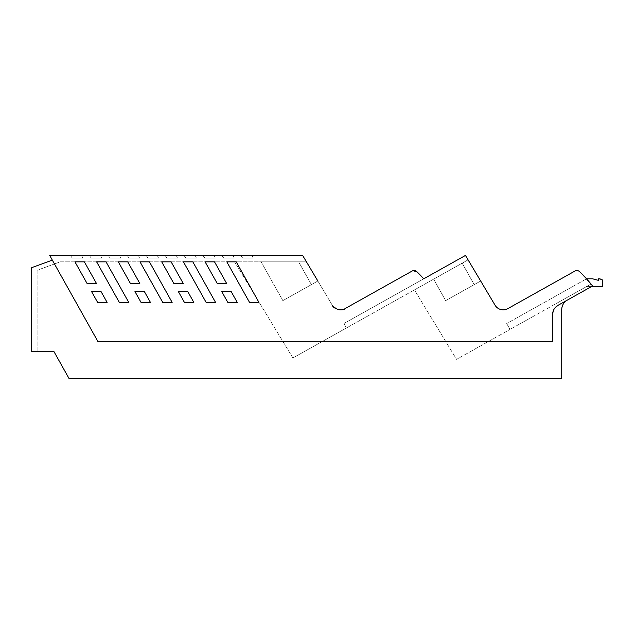 <?xml version="1.0" encoding="UTF-8"?>
<svg xmlns="http://www.w3.org/2000/svg" width="634" height="634" viewBox="0 0 634 634"><rect width="100%" height="100%" fill="white"/><g stroke="black" fill="none" stroke-linecap="round" stroke-linejoin="round"><path stroke-width="0.48" stroke-dasharray="3.17 2.38" d="M495.067 305.216L468.082 259.861L480.675 281.013L445.654 300.627L474.208 284.634L462.186 263.158L474.208 284.634L445.654 300.627L480.675 281.013L468.082 259.861L495.067 305.216L468.082 259.861L346.386 328.008L343.874 323.53L465.459 255.439L495.067 305.216A9.462 9.462 0 0 0 507.826 308.631L574.88 271.083A4.058 4.058 0 0 1 579.674 271.701A4.058 4.058 0 0 0 574.88 271.083L507.826 308.631C502.651 310.922 498.403 309.788 495.067 305.216A9.462 9.462 0 0 0 507.826 308.631L574.88 271.083L507.826 308.631C502.651 310.922 498.403 309.788 495.067 305.216L468.082 259.861L414.422 289.912L456.559 359.351L509.99 329.426L506.693 323.53L586.545 278.809A139.615 139.615 0 0 1 591.023 284.048L557.92 302.584L591.023 284.048A139.615 139.615 0 0 0 586.545 278.809L579.674 271.701A139.551 139.551 0 0 1 591.023 284.048L586.458 286.608L591.023 284.048A139.551 139.551 0 0 1 591.371 284.468L592.568 285.974L567.264 300.144A10.818 10.818 0 0 0 563.8 303.218M591.435 286.608L602.3 286.608L602.3 279.84L602.3 286.608L586.458 286.608L602.3 286.608L602.3 279.84L599.867 278.809L598.512 278.809L602.3 279.84L598.512 278.809L602.3 279.84L598.512 278.809L599.867 278.809L598.512 278.809L598.512 280.387L592.616 278.809L586.45 278.857L506.693 323.53L586.545 278.809L506.693 323.53L509.99 329.426L532.259 316.96L509.99 329.426L506.693 323.53L509.99 329.426L456.559 359.351L414.422 289.912L462.78 262.833L346.386 328.008L343.874 323.53L423.726 278.809A139.551 139.551 0 0 0 416.863 271.701A4.058 4.058 0 0 0 412.06 271.083L345.015 308.631C341.853 310.264 338.714 310.232 335.6 308.536L335.418 308.425A9.462 9.462 0 0 0 345.015 308.631L345.007 308.639C341.853 310.264 338.714 310.232 335.6 308.536L332.256 305.216A9.462 9.462 0 0 0 332.359 305.382A9.462 9.462 0 0 1 332.256 305.216L306.436 261.818L60.309 261.818L37.113 270.29L37.113 351.513L53.914 351.513L69.058 378.561L561.732 378.561L561.732 309.582A10.818 10.818 0 0 1 567.264 300.144L592.568 285.974L591.023 284.048A139.615 139.615 0 0 0 586.545 278.809A139.615 139.615 0 0 1 591.023 284.048A139.615 139.615 0 0 0 586.545 278.809L591.023 284.048A139.615 139.615 0 0 0 579.674 271.701C578.216 270.441 576.615 270.235 574.88 271.083A4.058 4.058 0 0 1 579.674 271.701L592.568 285.974L558.071 305.295C554.52 307.442 552.682 310.589 552.539 314.733C552.682 310.589 554.52 307.442 558.071 305.295M468.082 259.861L433.632 279.15L468.082 259.861L433.632 279.15L468.082 259.861L480.675 281.013L445.654 300.627L433.632 279.15L445.654 300.627L433.632 279.15L445.654 300.627L433.632 279.15L445.654 300.627L433.632 279.15L445.654 300.627L474.208 284.634L462.186 263.158L474.208 284.634L445.654 300.627L480.675 281.013L468.082 259.861M423.726 278.809L416.863 271.701L423.726 278.809L343.874 323.53L346.386 328.008L292.9 357.964L346.386 328.008L343.874 323.53L423.726 278.809L416.863 271.701L414.05 270.567L412.932 270.718L345.007 308.639L340.181 309.836M577.669 270.647A4.058 4.058 0 0 0 577.003 270.567M532.259 316.96L557.92 302.584L532.259 316.96M337.367 309.344L332.256 305.216L335.418 308.425A9.462 9.462 0 0 1 334.055 307.411A9.462 9.462 0 0 0 339.016 309.741M292.9 357.964L234.564 261.818L306.436 261.818L234.564 261.818L292.9 357.964M317.856 281.013L282.843 300.627L311.397 284.634L298.622 261.818L311.397 284.634L282.843 300.627L317.856 281.013L282.843 300.627L317.856 281.013L306.436 261.818L332.256 305.216L306.436 261.818L261.113 261.818L306.436 261.818L261.113 261.818L306.436 261.818L317.856 281.013L306.436 261.818L60.309 261.818L37.113 270.29L37.113 351.513M414.05 270.567L412.06 271.083A4.058 4.058 0 0 1 412.932 270.718L416.863 271.701L414.042 270.567M415.333 270.773A4.058 4.058 0 0 0 414.715 270.623M343.208 309.408A9.462 9.462 0 0 0 345.015 308.631L412.06 271.083M561.732 309.661L561.732 378.561L561.732 309.661M69.058 378.561L561.732 378.561L69.058 378.561L53.914 351.513L69.058 378.561M598.512 278.809L598.512 280.387L592.616 278.809L586.545 278.809L592.616 278.809L586.545 278.809L592.616 278.809L587.346 278.809L592.616 278.809L598.512 280.387L598.512 278.809L598.512 280.387L592.616 278.809L598.512 280.387L592.616 278.809L598.512 280.387L598.512 278.809M586.458 286.608L602.3 286.608L602.3 279.84L602.3 286.608L586.458 286.608L602.3 286.608L602.3 279.84L602.3 286.608L586.458 286.608M298.622 261.818L261.113 261.818L298.622 261.818L311.397 284.634L282.843 300.627L261.113 261.818L282.843 300.627L261.113 261.818L282.843 300.627L261.113 261.818L282.843 300.627L261.113 261.818L282.843 300.627L311.397 284.634L298.622 261.818M332.256 305.216L302.64 255.439L49.706 255.439L98.056 341.781L52.329 260.13L31.7 267.651L31.7 351.513L53.914 351.513M561.732 309.582C561.875 305.437 563.721 302.291 567.264 300.144M552.539 314.733L552.539 341.781L552.539 314.733L552.539 341.781L98.056 341.781L552.539 341.781L98.056 341.781L52.329 260.13M507.826 308.631L574.88 271.083M118.312 261.842L127.727 261.842L139.821 283.43L130.406 283.43L139.821 283.43L127.727 261.842L118.312 261.842L130.406 283.43L118.312 261.842L127.727 261.842L139.821 283.43L130.406 283.43L118.312 261.842M161.71 261.842L173.803 283.43L183.218 283.43L173.803 283.43L161.71 261.842L171.125 261.842L183.218 283.43L171.125 261.842L183.218 283.43L173.803 283.43L161.71 261.842L171.125 261.842L161.71 261.842M178.36 291.569L184.423 302.394L193.838 302.394L184.423 302.394L178.36 291.569L187.775 291.569L193.838 302.394L187.775 291.569L193.838 302.394L184.423 302.394L178.36 291.569L187.775 291.569L178.36 291.569M183.416 261.842L206.129 302.394L215.544 302.394L206.129 302.394L183.416 261.842L192.831 261.842L215.544 302.394L192.831 261.842L215.544 302.394L206.129 302.394L183.416 261.842L192.831 261.842L183.416 261.842M205.107 261.842L217.2 283.43L226.615 283.43L217.2 283.43L205.107 261.842L214.522 261.842L226.615 283.43L214.522 261.842L226.615 283.43L217.2 283.43L205.107 261.842L214.522 261.842L205.107 261.842M227.82 302.394L237.235 302.394L227.82 302.394L221.757 291.569L231.172 291.569L237.235 302.394L231.172 291.569L221.757 291.569L227.82 302.394L237.235 302.394L231.172 291.569L221.757 291.569L227.82 302.394M226.813 261.842L236.228 261.842L258.941 302.394L249.527 302.394L258.941 302.394L236.228 261.842L226.813 261.842L249.527 302.394L226.813 261.842L236.228 261.842L258.941 302.394L249.527 302.394L226.813 261.842M84.362 261.842L96.455 283.43L87.04 283.43L74.947 261.842L84.362 261.842L96.455 283.43L87.04 283.43L74.947 261.842L84.362 261.842L74.947 261.842L87.04 283.43L96.455 283.43L84.362 261.842M101.044 291.569L107.106 302.394L97.628 302.394L91.565 291.569L101.044 291.569L107.106 302.394L97.628 302.394L91.565 291.569L101.044 291.569L91.565 291.569L97.628 302.394L107.106 302.394L101.044 291.569M140.019 261.842L149.434 261.842L172.147 302.394L162.732 302.394L172.147 302.394L149.434 261.842L140.019 261.842L162.732 302.394L140.019 261.842L149.434 261.842L172.147 302.394L162.732 302.394L140.019 261.842M134.963 291.569L144.378 291.569L150.44 302.394L141.025 302.394L150.44 302.394L144.378 291.569L150.44 302.394L141.025 302.394L134.963 291.569L141.025 302.394L134.963 291.569L144.378 291.569L134.963 291.569M96.622 261.842L106.037 261.842L128.75 302.394L119.335 302.394L128.75 302.394L106.037 261.842L96.622 261.842L119.335 302.394L96.622 261.842L106.037 261.842L128.75 302.394L119.335 302.394L96.622 261.842M553.268 310.811L555.027 307.823M138.434 255.439L127.204 255.439L138.434 255.439L127.204 255.439L129.035 258.03L139.551 258.03L138.434 255.439L127.204 255.439L129.035 258.03L139.551 258.03L138.434 255.439L127.204 255.439L129.035 258.03L127.204 255.439L129.035 258.03L139.551 258.03L138.434 255.439L127.204 255.439L129.035 258.03L139.551 258.03L138.434 255.439L139.551 258.03L129.035 258.03L139.551 258.03L138.434 255.439M81.635 255.439L70.406 255.439L81.635 255.439L70.406 255.439L81.635 255.439L70.406 255.439L81.635 255.439L70.406 255.439L81.635 255.439L70.406 255.439L81.635 255.439L70.406 255.439L81.635 255.439L70.406 255.439L81.635 255.439L82.753 258.03L81.635 255.439L82.753 258.03L72.236 258.03L82.753 258.03L72.236 258.03L82.753 258.03L81.635 255.439L82.753 258.03L72.236 258.03L82.753 258.03L81.635 255.439L82.753 258.03L81.635 255.439L82.753 258.03L72.236 258.03L82.753 258.03L72.236 258.03L82.753 258.03L81.635 255.439L82.753 258.03L72.236 258.03L82.753 258.03L81.635 255.439L82.753 258.03L72.236 258.03L70.406 255.439L72.236 258.03L70.406 255.439L72.236 258.03L70.406 255.439L72.236 258.03L70.406 255.439L72.236 258.03L70.406 255.439L72.236 258.03L70.406 255.439L72.236 258.03L70.406 255.439L72.236 258.03L82.753 258.03L81.635 255.439M221.86 255.439L233.09 255.439L221.86 255.439L233.09 255.439L221.86 255.439L233.09 255.439L221.86 255.439L233.09 255.439L221.86 255.439L233.09 255.439L221.86 255.439L223.691 258.03L221.86 255.439L223.691 258.03L221.86 255.439L223.691 258.03L221.86 255.439L223.691 258.03L221.86 255.439L223.691 258.03L221.86 255.439L223.691 258.03L234.208 258.03L233.09 255.439L221.86 255.439L223.691 258.03L234.208 258.03L233.09 255.439L221.86 255.439L223.691 258.03L234.208 258.03L223.691 258.03L234.208 258.03L233.09 255.439L221.86 255.439L223.691 258.03L234.208 258.03L233.09 255.439L221.86 255.439M119.501 255.439L108.263 255.439L119.501 255.439L108.263 255.439L119.501 255.439L108.263 255.439L119.501 255.439L108.263 255.439L119.501 255.439L108.263 255.439L119.501 255.439L108.263 255.439L110.102 258.03L108.263 255.439L110.102 258.03L108.263 255.439L110.102 258.03L108.263 255.439L110.102 258.03L108.263 255.439L110.102 258.03L108.263 255.439L110.102 258.03L120.618 258.03L119.501 255.439L108.263 255.439L110.102 258.03L120.618 258.03L119.501 255.439L108.263 255.439L110.102 258.03L120.618 258.03L119.501 255.439L108.263 255.439L110.102 258.03L120.618 258.03L110.102 258.03L120.618 258.03L119.501 255.439L120.618 258.03L119.501 255.439L120.618 258.03L110.102 258.03L120.618 258.03L119.501 255.439L120.618 258.03L110.102 258.03L120.618 258.03L119.501 255.439L120.618 258.03L110.102 258.03L120.618 258.03L119.501 255.439L120.618 258.03L110.102 258.03L120.618 258.03L119.501 255.439M157.367 255.439L146.129 255.439L157.367 255.439L146.129 255.439L157.367 255.439L146.129 255.439L157.367 255.439L146.129 255.439L157.367 255.439L146.129 255.439L157.367 255.439L146.129 255.439L147.96 258.03L146.129 255.439L147.96 258.03L146.129 255.439L147.96 258.03L146.129 255.439L147.96 258.03L146.129 255.439L147.96 258.03L146.129 255.439L147.96 258.03L158.476 258.03L157.367 255.439L146.129 255.439L147.96 258.03L158.476 258.03L157.367 255.439L146.129 255.439L147.96 258.03L158.476 258.03L157.367 255.439L146.129 255.439L147.96 258.03L158.476 258.03L147.96 258.03L158.476 258.03L157.367 255.439L158.476 258.03L157.367 255.439L158.476 258.03L147.96 258.03L158.476 258.03L157.367 255.439L158.476 258.03L147.96 258.03L158.476 258.03L157.367 255.439L158.476 258.03L147.96 258.03L158.476 258.03L157.367 255.439L158.476 258.03L147.96 258.03L158.476 258.03L157.367 255.439M195.224 255.439L183.995 255.439L195.224 255.439L183.995 255.439L195.224 255.439L183.995 255.439L195.224 255.439L183.995 255.439L195.224 255.439L183.995 255.439L195.224 255.439L183.995 255.439L185.825 258.03L183.995 255.439L185.825 258.03L183.995 255.439L185.825 258.03L183.995 255.439L185.825 258.03L183.995 255.439L185.825 258.03L183.995 255.439L185.825 258.03L196.342 258.03L195.224 255.439L183.995 255.439L185.825 258.03L196.342 258.03L195.224 255.439L183.995 255.439L185.825 258.03L196.342 258.03L195.224 255.439L183.995 255.439L185.825 258.03L196.342 258.03L185.825 258.03L196.342 258.03L195.224 255.439L196.342 258.03L185.825 258.03L196.342 258.03L195.224 255.439L196.342 258.03L195.224 255.439L196.342 258.03L185.825 258.03L196.342 258.03L195.224 255.439L196.342 258.03L185.825 258.03L196.342 258.03L195.224 255.439L196.342 258.03L185.825 258.03L196.342 258.03L195.224 255.439M214.165 255.439L202.928 255.439L214.165 255.439L202.928 255.439L204.766 258.03L215.283 258.03L214.165 255.439L202.928 255.439L204.766 258.03L215.283 258.03L204.766 258.03L202.928 255.439L204.766 258.03L215.283 258.03L214.165 255.439L202.928 255.439L204.766 258.03L202.928 255.439L214.165 255.439L215.283 258.03L214.165 255.439L215.283 258.03L204.766 258.03L215.283 258.03L214.165 255.439M176.3 255.439L165.07 255.439L176.3 255.439L165.07 255.439L166.9 258.03L177.417 258.03L176.3 255.439L165.07 255.439L166.9 258.03L177.417 258.03L166.9 258.03L165.07 255.439L166.9 258.03L177.417 258.03L176.3 255.439L165.07 255.439L166.9 258.03L165.07 255.439L176.3 255.439L177.417 258.03L176.3 255.439L177.417 258.03L166.9 258.03L177.417 258.03L176.3 255.439M100.576 255.439L89.339 255.439L100.576 255.439L89.339 255.439L91.169 258.03L101.686 258.03L100.576 255.439L89.339 255.439L91.169 258.03L101.686 258.03L91.169 258.03L89.339 255.439L91.169 258.03L101.686 258.03L100.576 255.439L89.339 255.439L91.169 258.03L101.686 258.03L100.576 255.439L89.339 255.439L91.169 258.03L101.686 258.03L100.576 255.439M252.031 255.439L240.793 255.439L252.031 255.439L240.793 255.439L242.632 258.03L240.793 255.439L242.632 258.03L253.14 258.03L252.031 255.439L240.793 255.439L242.632 258.03L253.14 258.03L252.031 255.439L240.793 255.439L242.632 258.03L253.14 258.03L252.031 255.439L240.793 255.439L242.632 258.03L253.14 258.03L252.031 255.439L253.14 258.03L242.632 258.03L253.14 258.03L252.031 255.439M233.09 255.439L234.208 258.03L233.09 255.439L234.208 258.03L223.691 258.03L234.208 258.03L233.09 255.439L234.208 258.03L223.691 258.03L234.208 258.03L233.09 255.439L234.208 258.03L233.09 255.439L234.208 258.03L223.691 258.03L234.208 258.03L223.691 258.03L234.208 258.03L233.09 255.439"/><path stroke-width="0.95" d="M591.435 286.608L602.3 286.608L602.3 279.84L599.867 278.809L598.512 278.809L598.512 280.387L592.616 278.809L586.545 278.809A139.551 139.551 0 0 0 579.674 271.701A4.058 4.058 0 0 0 577.669 270.647M577.003 270.567A4.058 4.058 0 0 0 574.88 271.083L574.88 271.083C576.615 270.235 578.216 270.441 579.674 271.701A139.615 139.615 0 0 1 592.568 285.974L558.071 305.295C554.52 307.442 552.682 310.589 552.539 314.733L552.539 341.781L98.056 341.781L49.706 255.439L302.64 255.439L317.856 281.013M332.256 305.216C333.365 309.265 343.256 311.239 345.015 308.631L412.06 271.083A4.058 4.058 0 0 1 412.932 270.718L416.863 271.701A139.551 139.551 0 0 1 423.726 278.809L465.459 255.439L495.067 305.216A9.462 9.462 0 0 0 507.826 308.631L574.88 271.083M37.113 351.513L53.914 351.513L31.7 351.513L31.7 267.651L52.329 260.13M563.8 303.218A10.818 10.818 0 0 0 561.732 309.582L561.732 378.561L69.058 378.561L53.914 351.513M332.359 305.382A9.462 9.462 0 0 0 334.055 307.411A9.462 9.462 0 0 1 332.359 305.382M423.726 278.809A139.559 139.559 0 0 0 416.863 271.701A4.058 4.058 0 0 0 415.333 270.773M414.715 270.623A4.058 4.058 0 0 0 412.06 271.083L345.015 308.631L412.06 271.083M339.016 309.741A9.462 9.462 0 0 0 343.208 309.408M340.181 309.836L337.367 309.344M567.264 300.144C563.721 302.291 561.875 305.437 561.732 309.582M495.067 305.216A9.462 9.462 0 0 0 507.826 308.631M226.813 261.842L249.527 302.394L258.941 302.394L236.228 261.842L226.813 261.842M171.125 261.842L183.218 283.43L173.803 283.43L161.71 261.842L171.125 261.842M192.831 261.842L215.544 302.394L206.129 302.394L183.416 261.842L192.831 261.842M214.522 261.842L226.615 283.43L217.2 283.43L205.107 261.842L214.522 261.842M144.378 291.569L150.44 302.394L141.025 302.394L134.963 291.569L144.378 291.569M187.775 291.569L193.838 302.394L184.423 302.394L178.36 291.569L187.775 291.569M221.757 291.569L231.172 291.569L237.235 302.394L227.82 302.394L221.757 291.569M91.565 291.569L97.628 302.394L107.106 302.394L101.044 291.569L91.565 291.569M74.947 261.842L87.04 283.43L96.455 283.43L84.362 261.842L74.947 261.842M162.732 302.394L172.147 302.394L149.434 261.842L140.019 261.842L162.732 302.394M130.406 283.43L139.821 283.43L127.727 261.842L118.312 261.842L130.406 283.43M119.335 302.394L128.75 302.394L106.037 261.842L96.622 261.842L119.335 302.394M552.539 314.733L553.268 310.811M555.027 307.823L558.071 305.295"/></g></svg>
